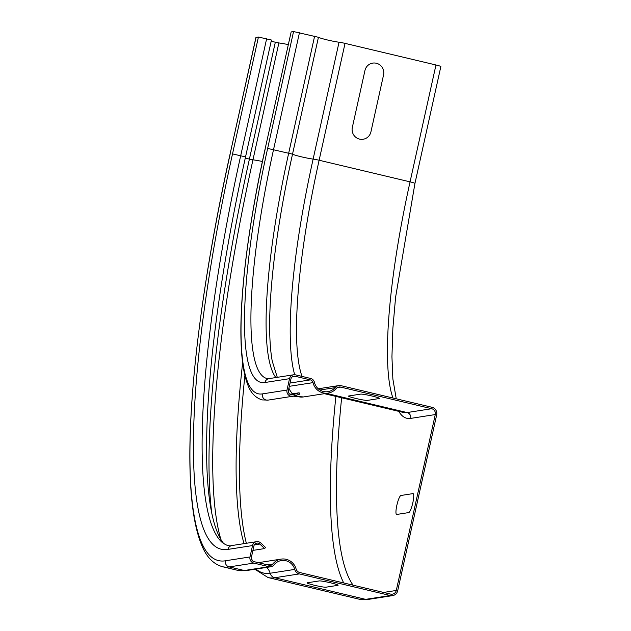 <?xml version="1.0" encoding="UTF-8"?>
<svg xmlns="http://www.w3.org/2000/svg" width="631" height="631" viewBox="0 0 631 631"><rect width="100%" height="100%" fill="white"/><g stroke="black" fill="none" stroke-linecap="round" stroke-linejoin="round"><path stroke-width="0.95" d="M319.278 580.914L307.305 582.784A9.741 0.749 -167.5 0 0 314.609 585.308A9.741 0.749 -167.5 0 0 325.904 587.209L337.885 585.339A9.741 0.749 -167.5 0 0 330.581 582.815A9.741 0.749 -167.5 0 0 319.278 580.914M408.722 512.585L396.749 514.454A9.741 1.877 103.4 0 1 396.852 505.281A9.741 1.877 103.4 0 1 400.953 495.485L412.926 493.616A9.741 1.877 103.4 0 1 412.824 502.789A9.741 1.877 103.4 0 1 408.722 512.585M360.695 394.115L348.722 395.984A9.741 0.749 -167.5 0 0 356.026 398.5A9.741 0.749 -167.5 0 0 367.321 400.401L379.294 398.532A9.741 0.749 -167.5 0 0 371.99 396.016A9.741 0.749 -167.5 0 0 360.695 394.115M364.947 70.522L352.335 127.423A9.741 9.528 81.1 0 0 359.536 139.112A9.741 9.528 81.1 0 0 370.933 131.84L383.553 74.947A9.741 9.528 81.1 0 0 376.352 63.25A9.741 9.528 81.1 0 0 364.947 70.522M291.159 31.921L265.138 148.845L291.159 31.921L293.557 31.55L267.647 148.419L292.524 154.153A12.178 0.939 -167.5 0 0 301.334 156.803A12.178 0.939 -167.5 0 0 313.126 159.083A6.334 0.489 12.5 0 1 319.128 160.242L345.039 43.373A6.334 0.489 -167.5 0 0 339.036 42.214A12.178 0.939 12.5 0 1 327.244 39.927A12.178 0.939 12.5 0 1 318.434 37.284L293.557 31.55M336.102 388.633A4.874 4.764 -98.9 0 1 340.756 387.111L431.683 408.714A4.874 4.764 -98.9 0 1 435.28 414.559L396.284 590.458A4.874 4.764 -98.9 0 1 390.581 594.094L299.654 572.491A4.874 4.764 -98.9 0 1 296.113 569.02A13.637 13.346 81.1 0 0 272.821 564.004A3.652 3.573 -98.9 0 1 269.24 565.266L254.096 561.661A3.652 3.573 -98.9 0 1 251.398 557.276L253.922 545.902A3.652 3.573 -98.9 0 1 259.838 544.064L264.586 548.576L265.556 547.511L260.808 542.999A5.111 5.001 81.1 0 0 252.526 545.57L250.002 556.944A5.111 5.001 81.1 0 0 253.78 563.089L268.924 566.685A5.111 5.001 81.1 0 0 273.941 564.926A12.178 11.91 -98.9 0 1 294.732 569.407A6.334 6.192 81.1 0 0 299.339 573.91L390.266 595.522A6.334 6.192 81.1 0 0 397.68 590.79L436.676 414.89A6.334 6.192 81.1 0 0 431.998 407.295L341.071 385.683A6.334 6.192 81.1 0 0 335.022 387.663A12.178 11.91 -98.9 0 1 314.427 382.307A5.111 5.001 81.1 0 0 310.657 378.458L295.513 374.861A5.111 5.001 81.1 0 0 289.526 378.679L287.002 390.053A5.111 5.001 81.1 0 0 293.368 396.11L299.551 394.194L299.126 392.79L292.95 394.714A3.652 3.573 -98.9 0 1 288.399 390.384L290.923 379.01A3.652 3.573 -98.9 0 1 295.198 376.281L310.342 379.878A3.652 3.573 -98.9 0 1 313.031 382.631A13.637 13.346 81.1 0 0 336.102 388.633M289.889 394.233L299.126 392.79M252.928 550.398L264.586 548.576M256.036 37.403L230.015 154.327L255.926 37.458L258.434 37.032L271.448 40.029L245.538 156.906A418.984 80.665 103.4 0 0 223.839 543.748M271.172 41.291L278.87 42.955A13.637 1.049 12.5 0 1 288.249 44.612M392.947 398.011A243.542 46.883 103.4 0 1 410.055 181.854A6.334 0.489 12.5 0 1 414.946 183.424L440.856 66.555A6.334 0.489 -167.5 0 0 435.966 64.985L345.039 43.373M299.488 32.544L273.578 149.421A243.542 46.883 103.4 0 0 267.165 378.576L269.019 378.624A5.111 5.001 81.1 0 0 264.925 382.512A248.653 47.869 103.4 0 1 267.647 148.419M314.624 36.148L288.722 153.017A243.542 46.883 103.4 0 0 275.857 377.559M318.434 37.284L292.524 154.153A246.421 47.443 103.4 0 0 272.237 361.121L277.301 377.33M339.036 42.214L313.126 159.083A246.871 47.53 103.4 0 0 294.685 374.735M302.028 376.407A243.542 46.883 103.4 0 1 319.128 160.242L410.055 181.854L435.966 64.985M265.249 148.798A260.343 50.125 103.4 0 0 262.409 393.894A5.111 5.001 81.1 0 0 268.08 400.109L262.141 399.912C255.389 397.83 250.562 392.671 247.652 384.437C243.692 374.065 241.476 359.307 241.003 340.156C239.662 294.164 248.74 222.498 265.138 148.845M288.911 388.081A13.637 13.346 81.1 0 0 292.792 393.783M295.292 395.511A13.637 13.346 81.1 0 0 303.535 396.931L293.068 396.189M337.254 387.655L340.756 387.111M289.298 386.33L313.031 382.631M290.023 383.049L310.342 379.878M292.571 376.691L295.198 376.281M291.94 394.864L292.95 394.714M262.409 393.894L287.002 390.053M264.925 382.512L289.526 378.679M319.917 390.021L335.022 387.663M267.465 564.84L272.821 564.004M254.285 544.932L259.838 544.064M252.526 545.57L227.933 549.404A5.111 5.001 -98.9 0 1 232.027 545.515L256.62 541.674M270.817 566.756L246.216 570.598A5.111 5.001 -98.9 0 1 244.331 570.519L229.187 566.922A5.111 5.001 -98.9 0 1 225.409 560.785L250.002 556.944M227.933 549.404A420.104 80.878 103.4 0 1 232.523 153.901L245.538 156.906M258.434 37.032L232.523 153.901M225.409 560.785A431.793 83.126 103.4 0 1 230.126 154.272M230.015 154.327C202.425 278.184 187.391 398.642 190.168 474.37C191.193 505.66 195.066 529.322 201.778 545.35C206.471 556.984 213.365 564.106 222.451 566.709A436.912 84.112 103.4 0 0 229.187 566.922L253.78 563.089M246.216 570.598L237.595 570.306A436.912 84.112 103.4 0 0 244.331 570.519L268.924 566.685M392.608 595.617L368.007 599.45A6.334 6.192 -98.9 0 1 365.664 599.355L274.745 577.751A6.334 6.192 -98.9 0 1 270.139 573.24L294.732 569.407M255.949 569.075A433.576 83.473 103.4 0 0 270.139 573.24A12.178 11.91 81.1 0 0 266.613 567.419M254.845 569.249L268.009 577.531A436.912 84.112 103.4 0 0 274.745 577.751L299.339 573.91M232.027 545.515C229.266 546.501 225.795 545.302 221.607 541.934A415.679 80.027 103.4 0 1 240.75 155.502L266.661 38.625M245.262 158.168L252.96 159.832A13.637 1.049 12.5 0 1 262.401 161.497M211.622 511.875A435.453 83.836 103.4 0 1 249.403 159.146L275.313 42.277M220.85 539.324A433.394 83.434 103.4 0 1 252.96 159.832L278.87 42.955M243.984 543.646L242.162 536.595A432.882 83.339 103.4 0 1 242.635 362.762M252.574 560.872A435.453 83.836 103.4 0 1 251.312 558.175M246.358 543.275A435.453 83.836 103.4 0 1 244.891 375.413M326.353 393.365L407.082 412.556L431.683 408.714M435.28 414.559L410.678 418.4A4.874 4.764 -98.9 0 0 407.082 412.556A245.002 47.167 103.4 0 1 403.304 412.429L324.381 393.673M268.009 577.531L358.936 599.142A436.912 84.112 103.4 0 0 365.664 599.355L390.266 595.522M353.115 585.197A430.579 82.898 103.4 0 1 341.639 397.775M383.601 592.438L396.284 590.458M410.678 418.4A249.868 48.106 103.4 0 1 398.76 411.349M343.737 582.965A435.453 83.836 103.4 0 1 335.881 396.41M303.535 396.931L328.136 393.089M268.08 400.109L292.674 396.268M269.019 378.624L293.62 374.782M318.253 388.783L338.729 385.596M258.331 562.671L281.15 559.105M222.451 566.709L237.595 570.306M414.946 183.424L395.59 297.28L392.868 328.357L391.938 356.783L392.876 379.065L396.244 398.8M368.007 599.45L358.936 599.142"/></g></svg>
